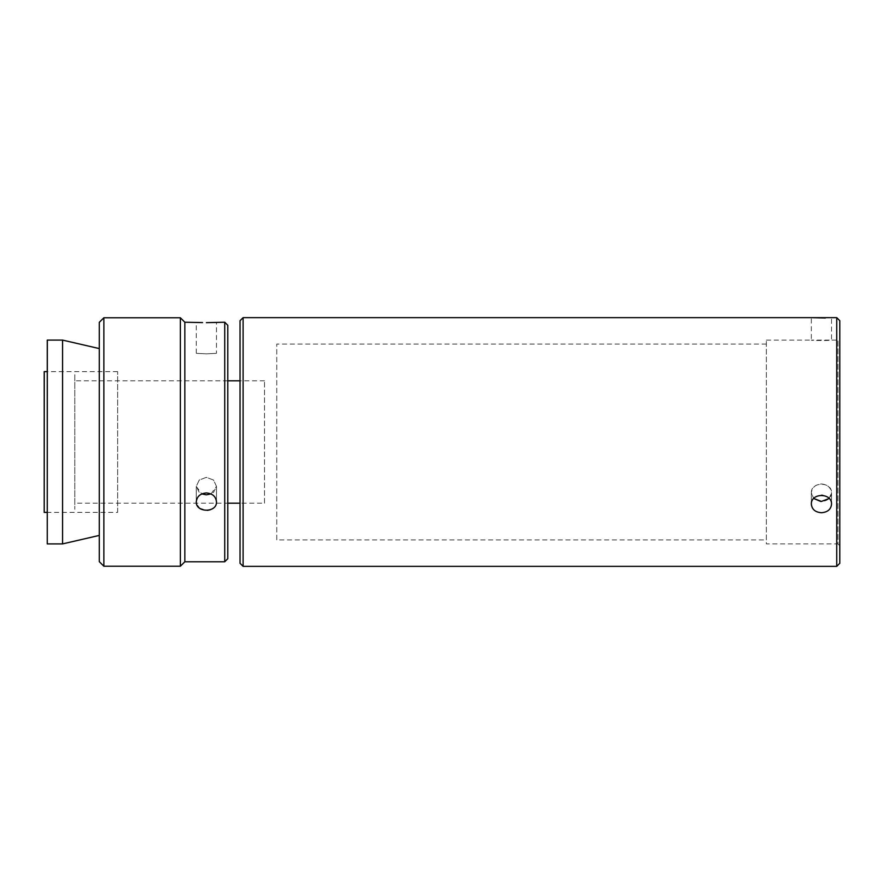 <?xml version="1.0" encoding="UTF-8"?>
<svg xmlns="http://www.w3.org/2000/svg" width="884" height="884" viewBox="0 0 884 884"><rect width="100%" height="100%" fill="white"/><g stroke="black" fill="none" stroke-linecap="round" stroke-linejoin="round"><path stroke-width="0.66" stroke-dasharray="4.42 3.31" d="M47.261 543.903L47.261 340.097L47.261 543.903M47.316 543.903L47.316 340.097M99.284 322.351L99.284 561.649L99.34 322.351M44.2 512.377L44.2 371.623L44.2 512.377M44.266 512.377L44.266 371.623M243.1 566.357L243.1 317.643M836.739 317.643L836.739 566.357M825.28 317.997L831.535 317.643L831.535 340.097L811.346 340.097C810.705 340.649 832.153 340.649 831.535 340.097L837.966 340.097L837.966 543.903L766.362 543.903L766.362 340.097L766.362 543.903M821.435 495.228C815.302 495.813 811.943 498.797 811.346 504.178C811.932 509.416 815.302 512.267 821.435 512.72C827.579 512.267 830.938 509.416 831.535 504.178C831.115 499.361 828.197 496.399 822.805 495.316M240.039 563.296L240.039 320.704M839.8 320.704L839.8 563.296M829.17 498.466L831.535 492.952C832.164 481.393 810.705 481.404 811.346 492.952L813.711 498.466L811.346 492.952C811.932 487.559 815.302 484.554 821.435 483.957C827.579 484.554 830.938 487.559 831.535 492.952C830.805 498.521 827.148 501.338 820.562 501.416M240.039 356.318L240.039 527.682L240.039 356.318M839.8 545.737L837.966 543.903L837.966 340.097L839.8 338.263L839.8 545.737L839.8 338.263M766.362 539.925L766.362 344.075L766.362 539.925L276.758 539.925L276.758 344.075L276.758 539.925M74.797 503.195L74.797 380.805L74.797 503.195L227.796 503.195M264.515 503.195L264.515 380.805L264.515 503.195L240.039 503.195M74.797 374.683L74.797 509.317L74.797 374.683M103.87 566.235L103.87 317.765M180.369 317.765L180.369 566.235M184.833 322.229L184.833 561.771M224.735 322.229L224.735 561.771M196.281 353.257L196.281 322.229L202.558 322.594M206.381 322.66L216.481 322.229L216.481 353.257M210.259 509.781C214.204 508.267 216.282 505.637 216.481 501.88C217.11 490.366 195.64 490.377 196.281 501.88L197.055 505.206M199.243 507.957L206.381 510.422M227.796 325.29L227.796 558.71M206.381 353.832C219.398 353.213 219.398 353.213 206.381 353.832C219.398 353.213 219.398 353.213 206.381 353.832C193.364 353.213 193.364 353.213 206.381 353.832C193.364 353.213 193.364 353.213 206.381 353.832M210.978 493.924L216.481 486.366L213.519 480.045L206.381 477.338L199.243 480.045L196.281 486.366L201.784 493.924M206.381 494.83L199.243 492.41L196.281 486.366L199.243 480.045L206.381 477.338L213.519 480.045L216.481 486.366L213.519 492.41L206.381 494.83M227.796 353.257L227.796 530.743L227.796 353.257M117.638 512.377L117.638 371.623L117.638 512.377L47.261 512.377M62.565 543.903L62.565 340.097M99.284 535.417L99.284 348.583L99.284 535.417M766.362 340.097L811.346 340.097L811.346 317.643M811.346 492.952L811.346 504.178L811.346 492.952M831.535 492.952L831.535 504.178L831.535 492.952M766.362 344.075L276.758 344.075M264.515 380.805L240.039 380.805M227.796 380.805L74.797 380.805M196.281 486.366L196.281 501.88L196.281 486.366M216.481 486.366L216.481 501.88L216.481 486.366M117.638 371.623L47.261 371.623"/><path stroke-width="1.33" d="M47.261 340.097L47.261 543.903L47.316 340.097L47.261 543.903L62.565 543.903L62.565 340.097L47.261 340.097M99.284 322.351L99.284 561.649L103.87 566.235L103.87 317.765L99.284 322.351L99.284 561.649M47.261 371.623L44.2 371.623L44.2 512.377L44.266 371.623L44.2 512.377L47.261 512.377M243.1 566.357L240.039 563.296L240.039 320.704L243.1 317.643L243.1 566.357L836.739 566.357L836.739 317.643L811.346 317.643L825.28 317.997M821.435 512.72C815.302 512.267 811.943 509.416 811.346 504.178C810.716 492.664 832.176 492.686 831.535 504.178C830.949 509.416 827.579 512.267 821.435 512.72M822.805 495.316L821.435 495.228M836.739 566.357L839.8 563.296L839.8 320.704L836.739 317.643M820.562 501.416L813.711 498.466L821.435 501.438L829.17 498.466M240.039 503.195L227.796 503.195M224.735 561.771L224.735 322.229L227.796 325.29L227.796 558.71L224.735 561.771L184.833 561.771L180.369 566.235L103.87 566.235M180.369 566.235L180.369 317.765L103.87 317.765M184.833 561.771L184.833 322.229L180.369 317.765M202.558 322.594L184.833 322.229M224.735 322.229L206.381 322.66M206.381 492.929C212.514 493.515 215.884 496.499 216.481 501.88C217.11 512.941 195.64 512.93 196.281 501.88C196.878 496.499 200.237 493.515 206.381 492.929M207.243 510.388L210.259 509.781M197.055 505.206L199.243 507.957M201.784 493.924L206.381 494.83L210.978 493.924M99.284 535.417L62.565 543.903M811.346 317.643L243.1 317.643M240.039 380.805L227.796 380.805M99.284 348.583L62.565 340.097"/></g></svg>
